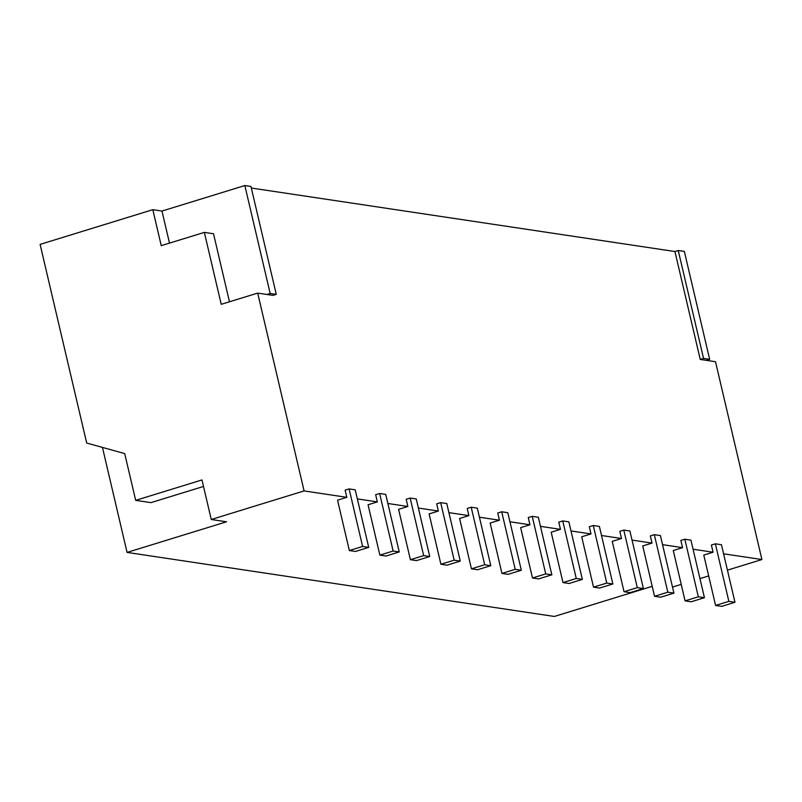 <?xml version="1.0" encoding="UTF-8"?>
<svg xmlns="http://www.w3.org/2000/svg" width="802" height="802" viewBox="0 0 802 802"><rect width="100%" height="100%" fill="white"/><g stroke="black" fill="none" stroke-linecap="round" stroke-linejoin="round"><path stroke-width="1.2" d="M169.493 243.116L161.974 211.056L152.821 209.683L40.1 244.389L86.686 443.025L124.711 453.591L135.678 500.348L201.984 479.937L211.267 519.495L304.088 490.924L257.693 293.101L221.222 304.319L204.35 232.39L161.252 245.653L152.821 209.683M161.974 211.056L244.851 185.543L250.956 186.455L276.269 294.364L272.951 295.387L257.693 293.101M251.327 188.029L674.933 251.527L678.241 250.505L703.554 358.414L700.236 359.436L715.504 361.722L761.9 559.545L723.594 553.811M706.341 360.349L709.66 359.326L684.347 251.427L678.241 250.505M652.216 586.332L554.352 616.457L127.067 552.408L102.445 447.406M229.462 301.783L213.512 233.763L204.35 232.39M244.851 185.543L270.164 293.452L266.845 294.464M713.068 552.227L703.785 555.084L715.595 605.44L728.858 601.36L715.354 543.816L711.384 545.039L713.068 552.227L693.068 549.23M674.933 251.527L700.236 359.436M346.825 497.33L337.542 500.187L349.351 550.543L362.614 546.463L349.111 488.909L345.131 490.132L346.825 497.33L304.088 490.924M377.341 501.902L368.058 504.759L379.867 555.114L393.13 551.034L379.637 493.481L375.657 494.714L377.341 501.902L357.351 498.904M407.867 506.483L398.584 509.34L410.393 559.696L423.656 555.606L410.153 498.062L406.173 499.285L407.867 506.483L387.867 503.486M438.383 511.054L429.1 513.912L440.91 564.267L454.173 560.187L440.669 502.633L436.699 503.856L438.383 511.054L418.383 508.057M468.899 515.626L459.616 518.483L471.436 568.839L484.689 564.758L471.195 507.215L467.215 508.438L468.899 515.626L448.909 512.628M499.425 520.207L490.142 523.064L501.952 573.42L515.215 569.34L501.711 511.786L497.741 513.009L499.425 520.207L479.426 517.21M529.942 524.779L520.658 527.636L532.468 577.991L545.731 573.911L532.237 516.358L528.257 517.581L529.942 524.779L509.952 521.781M560.468 529.35L551.185 532.207L562.994 582.573L576.257 578.483L562.753 520.939L558.773 522.162L560.468 529.35L540.468 526.353M590.984 533.932L581.701 536.789L593.51 587.144L606.773 583.064L593.279 525.51L589.3 526.734L590.984 533.932L570.994 530.934M621.51 538.503L612.227 541.36L624.036 591.716L637.299 587.635L623.796 530.082L619.816 531.315L621.51 538.503L601.51 535.505M652.026 543.084L642.743 545.941L654.552 596.297L667.815 592.207L654.322 534.663L650.342 535.886L652.026 543.084L632.026 540.087M682.542 547.656L673.269 550.513L685.078 600.868L698.331 596.788L684.838 539.235L680.858 540.458L682.542 547.656L662.552 544.658M270.164 293.452L276.269 294.364M672.497 587.074L681.209 584.387M699.966 578.613L708.677 575.936M727.424 570.162L761.9 559.545M709.66 359.326L703.554 358.414M211.267 519.495L226.525 521.791L127.067 552.408M135.678 500.348L150.946 502.633L203.518 486.453M624.036 591.716L630.141 592.638L643.394 588.548L629.901 531.004L623.796 530.082M471.436 568.839L477.531 569.761L490.794 565.671L477.3 508.127L471.195 507.215M410.393 559.696L416.499 560.608L429.752 556.528L416.258 498.974L410.153 498.062M562.753 520.939L568.859 521.851L582.362 579.405L569.099 583.485L562.994 582.573M654.322 534.663L660.417 535.576L673.921 593.129L660.658 597.209L654.552 596.297M349.351 550.543L355.456 551.455L368.719 547.375L355.216 489.822L349.111 488.909M715.595 605.44L721.7 606.362L734.963 602.272L721.459 544.728L715.354 543.816M532.468 577.991L538.573 578.904L551.836 574.823L538.342 517.28L532.237 516.358M501.711 511.786L507.816 512.699L521.32 570.252L508.057 574.332L501.952 573.42M440.91 564.267L447.015 565.179L460.278 561.099L446.774 503.546L440.669 502.633M593.279 525.51L599.385 526.423L612.878 583.976L599.615 588.056L593.51 587.144M379.867 555.114L385.973 556.037L399.236 551.946L385.742 494.403L379.637 493.481M684.838 539.235L690.943 540.147L704.437 597.701L691.184 601.781L685.078 600.868M667.815 592.207L673.921 593.129M637.299 587.635L643.394 588.548M576.257 578.483L582.362 579.405M484.689 564.758L490.794 565.671M423.656 555.606L429.752 556.528M728.858 601.36L734.963 602.272M362.614 546.463L368.719 547.375M515.215 569.34L521.32 570.252M393.13 551.034L399.236 551.946M545.731 573.911L551.836 574.823M454.173 560.187L460.278 561.099M698.331 596.788L704.437 597.701M606.773 583.064L612.878 583.976"/></g></svg>
